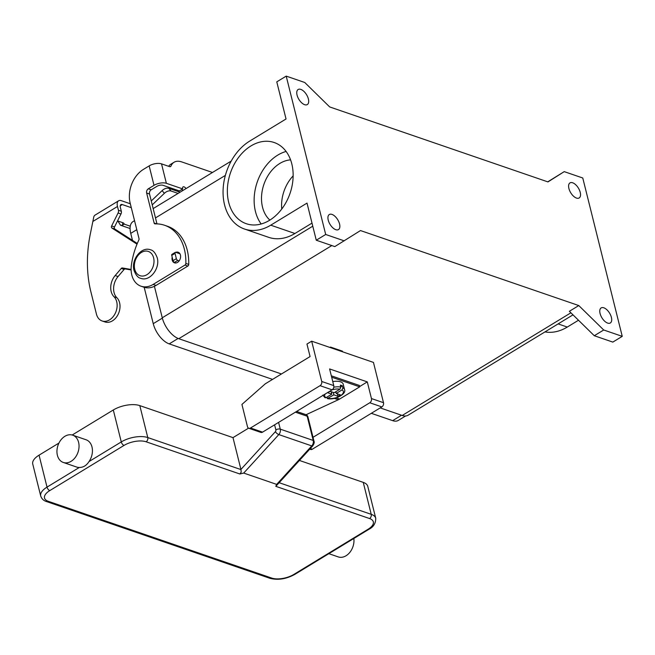 <?xml version="1.0" encoding="UTF-8"?>
<svg xmlns="http://www.w3.org/2000/svg" width="655" height="655" viewBox="0 0 655 655"><rect width="100%" height="100%" fill="white"/><g stroke="black" fill="none" stroke-linecap="round" stroke-linejoin="round"><path stroke-width="0.98" d="M131.098 269.467L122.354 267.952A1.605 1.179 -71 0 0 121.241 268.452L115.174 275.55A14.426 10.586 -71 0 0 114.003 296.74A13.788 10.12 109 0 1 115.239 313.385A13.788 10.12 109 0 1 102.098 320.958L104.98 321.949A13.788 10.12 -71 0 0 118.121 314.367A13.788 10.12 -71 0 0 116.885 297.73A14.426 10.586 109 0 1 118.056 276.541L124.122 269.442A1.605 1.179 109 0 1 125.244 268.943L131.115 269.958M102.098 320.958A13.788 10.12 109 0 1 99.151 319.108A13.788 10.12 109 0 1 96.441 314.097L90.898 291.868A112.201 82.35 109 0 1 90.382 233.671L93.771 216.985A8.973 4.569 58.7 0 1 95.024 215.135L118.596 200.79A8.973 4.569 -121.3 0 1 121.322 200.684L130.32 203.77M118.596 200.79A8.973 4.569 -121.3 0 0 117.491 206.481L118.44 210.271A3.209 2.35 109 0 1 118.088 212.998L111.628 225.967A1.605 1.179 -71 0 0 111.923 228.03L137.01 244.159M137.288 243.472L114.805 229.021A1.605 1.179 109 0 1 114.51 226.957L120.97 213.989A3.209 2.35 -71 0 0 121.322 211.262L120.373 207.471A4.487 2.284 58.7 0 1 120.929 204.622A4.487 2.284 58.7 0 1 122.289 204.573L131.295 207.66M123.918 223.421L124.082 224.076L122.583 225.263L120.495 225.222L117.867 221.005M130.263 226.196L124.082 224.076A4.806 2.162 166 0 0 124.057 223.732A4.806 2.162 166 0 0 122.927 222.741L117.532 220.891M179.143 260.886L177.734 260.403A1.605 0.819 -121.3 0 1 176.359 258.659L175.049 253.387A1.605 0.819 -121.3 0 1 175.245 252.371A1.605 0.819 -121.3 0 1 175.728 252.347L179.945 253.796M175.245 252.371L171.946 254.377A1.605 0.819 58.7 0 0 171.749 255.393L173.059 260.674A1.605 0.819 58.7 0 0 174.435 262.409L176.031 262.958M152.238 204.884L164.372 193.315A6.411 3.995 -40.3 0 1 171.086 191.014L178.078 193.413M180.068 192.202L168.81 188.337A6.411 3.995 139.7 0 0 162.096 190.638L151.264 200.97M276.664 484.389L243.709 473.066L278.817 434.584A4.806 3.529 -71 0 0 280.266 429.14L313.221 440.455A4.806 3.529 109 0 1 311.764 445.908L276.664 484.389L275.796 486.329L369.551 518.539A16.031 7.205 -14 0 1 368.069 529.256L293.817 574.443A16.031 7.205 -14 0 1 271.735 578.078L48.29 501.312A3.209 2.35 109 0 1 46.554 501.566A3.209 2.35 109 0 1 46.415 501.517M312.812 445.76A3.209 1.105 -137.6 0 1 312.746 445.867A3.209 1.105 -137.6 0 1 311.764 445.908L278.817 434.584A3.209 1.105 -137.6 0 1 276.95 433.446A3.209 1.105 -137.6 0 1 275.37 431.678L240.925 469.438L241.22 472.124L239.869 473.991L243.709 473.066M276.476 485.617L276.926 485.101M78.6 442.354A14.426 10.586 109 0 1 75.194 457.558A14.426 10.586 109 0 1 63.306 462.455A14.426 10.586 109 0 1 57.386 455.266A14.426 10.586 109 0 1 60.792 440.07A14.426 10.586 109 0 1 72.68 435.166A14.426 10.586 109 0 1 78.6 442.354M72.68 435.166L86.067 439.767A14.426 10.586 109 0 1 91.987 446.956A14.426 10.586 109 0 1 89.006 461.57C86.542 465.492 83.3 467.465 79.288 467.482A14.426 10.586 109 0 1 76.692 467.056L63.306 462.455M353.839 538.459A14.426 10.586 109 0 1 349.573 552.697A14.426 10.586 109 0 1 338.234 556.906L328.843 553.68M240.925 469.438L232.992 437.63L139.81 405.617A19.232 8.654 166 0 0 113.307 409.981L72.173 435.018M58.934 443.067L39.054 455.168A19.232 8.654 166 0 0 32.75 464.067L40.716 496.015C41.748 498.897 43.697 500.748 46.554 501.566L269.999 578.332A3.209 2.35 -71 0 0 271.735 578.078M368.069 529.256A3.209 1.629 -121.3 0 0 369.043 529.215C373.514 526.972 375.741 523.329 375.741 518.285L367.774 486.337A19.232 8.654 166 0 0 363.255 482.383L299.441 460.457M232.992 437.63L248.556 428.157M327.312 398.551C334.476 400.475 346.642 394.089 344.571 389.684L343.187 384.133A11.217 5.043 166 0 0 340.551 381.824A11.217 5.043 166 0 0 332.765 381.587M322.8 395.112L325.011 397.749L326.026 397.675L331.823 394.154L327.705 392.738L330.063 391.305L334.181 392.722L339.97 389.193L340.821 387.08L340.338 385.132A11.217 5.043 -14 0 1 341.452 385.435A11.217 5.043 -14 0 1 342.393 385.836L342.876 387.785L342.033 389.897L336.236 393.426L340.354 394.842L337.996 396.275L333.878 394.859L327.312 398.543M342.033 389.897A9.62 4.323 166 0 1 340.207 395.915A9.62 4.323 166 0 1 328.089 398.387L326.468 397.413M269.885 220.096A33.307 24.448 109 0 1 262.532 207.217A33.307 24.448 109 0 1 290.574 159.869M293.137 175.876A33.307 24.448 -71 0 0 281.748 209.043M228.685 202.329A42.927 31.505 109 0 1 238.821 157.102A42.927 31.505 109 0 1 274.191 142.52A42.927 31.505 109 0 1 291.811 163.906A42.927 31.505 109 0 1 281.675 209.133A42.927 31.505 109 0 1 246.305 223.715A42.927 31.505 109 0 1 228.685 202.329M261.173 223.985A42.927 31.505 109 0 1 255.458 211.524A42.927 31.505 109 0 1 286.096 151.452M600.07 313.499A8.818 4.487 -121.3 0 1 601.151 307.915A8.818 4.487 -121.3 0 1 606.841 309.733A8.818 4.487 -121.3 0 1 611.402 317.388A8.818 4.487 -121.3 0 1 610.321 322.972A8.818 4.487 -121.3 0 1 604.63 321.163A8.818 4.487 -121.3 0 1 600.07 313.499M568.9 188.476A8.818 4.487 -121.3 0 1 569.981 182.892A8.818 4.487 -121.3 0 1 575.671 184.71A8.818 4.487 -121.3 0 1 580.232 192.374A8.818 4.487 -121.3 0 1 579.151 197.957A8.818 4.487 -121.3 0 1 573.461 196.14A8.818 4.487 -121.3 0 1 568.9 188.476M297.059 95.09A8.818 4.487 -121.3 0 1 298.14 89.506A8.818 4.487 -121.3 0 1 303.83 91.323A8.818 4.487 -121.3 0 1 308.39 98.979A8.818 4.487 -121.3 0 1 307.31 104.571A8.818 4.487 -121.3 0 1 301.619 102.753A8.818 4.487 -121.3 0 1 297.059 95.09M328.229 220.113A8.818 4.487 -121.3 0 1 329.309 214.529A8.818 4.487 -121.3 0 1 335 216.338A8.818 4.487 -121.3 0 1 339.56 224.002A8.818 4.487 -121.3 0 1 338.479 229.586A8.818 4.487 -121.3 0 1 332.789 227.776A8.818 4.487 -121.3 0 1 328.229 220.113M175.728 252.347A5.608 4.118 109 0 1 178.127 252.224A5.608 4.118 109 0 1 180.592 256.907A5.608 4.118 109 0 1 177.513 262.393A5.608 4.118 109 0 1 174.484 262.835A5.608 4.118 109 0 1 172.167 257.071M179.437 253.1A5.608 4.118 -71 0 0 178.61 253.338M306.106 414.713L338.299 399.755A16.833 12.355 -71 0 0 339.667 399.026L359.701 386.835L359.358 385.443L331.324 375.814M248.785 428.255A3.209 2.35 109 0 1 247.467 426.659L241.924 404.43L265.291 383.814L310.077 356.557L306.958 344.055L311.674 341.181L321.72 381.472A3.209 2.35 109 0 1 320.049 385.68L250.513 428.002A3.209 2.35 109 0 1 248.785 428.255L260.829 432.398A3.209 2.35 -71 0 0 262.565 432.144L332.101 389.823A3.209 2.35 -71 0 0 333.763 385.607L329.604 368.937L367.291 381.89L359.636 386.548M156.971 223.879L149.528 194.019A3.209 2.35 109 0 1 151.19 189.803L156.889 186.339A4.487 2.022 166 0 1 163.07 185.316L179.38 190.924L182.679 188.91A3.209 1.629 -121.3 0 1 183.072 186.88A3.209 1.629 -121.3 0 1 186.012 188.591M212.482 172.478L181.836 161.949A25.643 13.059 58.7 0 0 174.042 162.268A25.643 13.059 58.7 0 0 170.955 166.116A3.209 1.629 -121.3 0 1 170.562 166.591A3.209 1.629 -121.3 0 1 169.588 166.632L161.523 163.865A8.973 4.036 166 0 0 149.16 165.895L143.461 169.367A25.643 18.823 -71 0 0 130.149 203.066L139.016 238.633A1.605 1.179 109 0 1 138.86 239.951A64.116 47.054 -71 0 0 131.344 265.48A22.442 16.473 -71 0 0 141.005 286.202A22.442 16.473 -71 0 0 153.147 284.426L184.964 265.062A1.605 1.179 -71 0 0 185.848 263.425A48.085 35.288 -71 0 0 164.642 225.287A48.085 35.288 -71 0 0 155.104 223.879A1.605 1.179 109 0 1 154.785 223.83A1.605 1.179 109 0 1 154.13 223.027L146.646 193.028A3.209 2.35 109 0 1 148.308 188.812L154.007 185.349A8.973 4.036 -14 0 1 166.37 183.31L182.679 188.91M181.754 189.475A3.209 1.629 -121.3 0 1 182.712 190.597M174.042 162.268L170.742 164.274A25.643 13.059 58.7 0 0 168.622 166.304M141.005 286.202L143.887 287.193A22.442 16.473 -71 0 0 156.029 285.416L187.854 266.053A1.605 1.179 -71 0 0 188.73 264.415A48.085 35.288 -71 0 0 167.524 226.278L164.642 225.287M622.25 336.359L582.77 177.996L564.233 171.635L547.965 181.918L329.67 106.929L304.747 82.489L286.21 76.119L325.691 234.482L316.267 240.221L334.803 246.591L360.496 230.56L578.791 305.558L603.713 329.989L622.25 336.359L612.818 342.098L594.29 335.728L603.713 329.989M286.21 76.119L276.778 81.859L286.038 118.981L249.76 141.054A48.535 35.624 109 0 0 223.159 188.542A48.535 35.624 109 0 0 244.479 229.021A48.535 35.624 109 0 0 270.736 225.181L294.93 233.491A48.535 35.624 109 0 1 268.673 237.331L244.479 229.021M316.267 240.221L307.015 203.099L270.736 225.181M564.233 171.635L547.736 181.844M578.791 305.558L569.367 311.289L594.29 335.728M154.408 286.292L162.26 317.79A19.232 9.792 58.7 0 0 178.774 338.7L281.453 373.972M380.203 407.901L402.219 415.466A19.232 9.792 58.7 0 0 408.065 415.229L572.994 314.85M329.866 347.437L330.488 347.06L342.434 351.162L342.598 351.809M325.691 234.482L344.227 240.852M312.001 223.109L294.93 233.491M272.562 379.392L169.211 343.883A18.594 9.465 -121.3 0 1 153.245 323.668L144.174 287.283M132.482 240.385L130.738 233.377A18.594 9.465 -121.3 0 1 133.014 221.595L134.537 220.669M405.592 415.982L398.305 420.42A18.594 9.465 -121.3 0 1 392.656 420.649L371.311 413.313M578.488 320.246L567.287 327.058A48.535 35.624 109 0 1 544.96 331.913M311.674 341.181L373.456 362.411L383.502 402.694A3.209 2.35 -71 0 1 381.832 406.911L312.296 449.224A3.209 2.35 -71 0 1 310.568 449.477L309.717 449.191M330.488 347.06L330.652 347.707M367.291 381.89L371.45 398.551A3.209 2.35 109 0 1 369.788 402.768L313.024 437.311M331.414 392.525L332.208 392.042M335.024 392.206L336.015 392.55M340.756 386.835L342.393 385.836M336.236 393.426L335.81 391.723M337.996 396.275L337.39 393.819M333.878 394.859L333.272 392.402M331.823 394.154L331.209 391.698M359.701 386.835L331.667 377.198M114.003 296.74L116.885 297.73M117.491 206.481L92.895 221.447M122.706 222.667L122.583 225.263M122.289 204.573L120.25 205.809M118.44 210.271L121.322 211.262M115.174 275.55L118.056 276.541M121.241 268.452L124.122 269.442M122.354 267.952L125.244 268.943M111.923 228.03L114.805 229.021M111.628 225.967L114.51 226.957M118.088 212.998L120.97 213.989M171.749 255.393L175.049 253.387M173.059 260.674L176.359 258.659M174.435 262.409L177.734 260.403M168.81 188.337L171.086 191.014M162.096 190.638L164.372 193.315M274.592 424.817L275.853 429.86A1.605 1.179 109 0 1 275.37 431.678M278.588 422.385L280.266 429.14A3.209 1.441 166 0 0 278.121 429.058A3.209 1.441 166 0 0 275.853 429.86M48.29 501.312A16.031 7.205 -14 0 1 49.772 490.603L124.024 445.416A16.031 7.205 -14 0 1 146.106 441.781A3.209 2.35 -71 0 0 147.572 439.955A3.209 2.35 -71 0 0 147.776 437.565A19.232 8.654 166 0 0 121.273 441.928L89.006 461.57M146.106 441.781L239.869 473.991M375.741 518.285A19.232 8.654 166 0 0 371.221 514.331A3.209 2.35 109 0 1 371.017 516.713A3.209 2.35 109 0 1 369.551 518.539M49.772 490.603A3.209 1.629 -121.3 0 1 48.118 489.293A3.209 1.629 -121.3 0 1 47.021 487.115A19.232 8.654 166 0 0 40.716 496.015M124.024 445.416A3.209 1.629 -121.3 0 1 122.362 444.098A3.209 1.629 -121.3 0 1 121.273 441.928L113.307 409.981M369.043 529.215L294.791 574.402A3.209 1.629 -121.3 0 1 293.817 574.443M269.86 578.275A3.209 2.35 -71 0 0 269.999 578.332C278.015 580.355 286.276 579.045 294.791 574.402M39.054 455.168L47.021 487.115L79.288 467.482M363.255 482.383L371.221 514.331L279.145 482.702M240.966 469.586L147.776 437.565L139.81 405.617M296.584 411.438L305.86 414.623A3.209 2.35 109 0 1 307.179 416.22L295.38 412.167M307.94 417.137A3.209 1.441 166 0 0 307.932 416.875A3.209 1.441 166 0 0 307.179 416.22L313.221 440.455A3.209 1.441 166 0 1 313.974 441.118C314.539 442.191 314.13 443.771 312.746 445.867L276.287 485.838M313.982 441.38A3.209 1.441 166 0 0 313.974 441.118L307.932 416.875A3.209 3.209 0 0 0 305.86 414.623M153.606 257.824A12.822 9.407 109 0 1 146.949 274.674A12.822 9.407 109 0 1 134.75 269.303A12.822 9.407 109 0 1 141.406 252.453A12.822 9.407 109 0 1 153.606 257.824M344.571 389.684A11.217 5.043 166 0 0 342.876 387.785M148.308 188.812L151.19 189.803M170.955 166.116L169.956 166.714M184.964 265.062L187.854 266.053M153.147 284.426L156.029 285.416M146.646 193.028L149.528 194.019M154.13 223.027L156.561 223.871M185.848 263.425L188.73 264.415M154.007 185.349L149.16 165.895M161.523 163.865L166.37 183.31M331.815 245.56L178.774 338.7M570.906 312.803L402.219 415.466M225.369 175.393L155.489 217.919M312.771 226.188L162.26 317.79M130.738 233.377L136.78 229.692M153.245 323.668L162.35 318.125M169.211 343.883L178.127 338.455M392.656 420.649L401.548 415.237M567.287 327.058L558.117 323.906M321.72 381.472L333.763 385.607M320.049 385.68L332.101 389.823M250.513 428.002L262.565 432.144M310.306 448.544L312.296 449.224M369.788 402.768L381.832 406.911M371.45 398.551L383.502 402.694M340.821 387.08A11.217 5.043 166 0 0 333.788 387.211M339.97 389.193A9.62 4.323 166 0 0 332.06 389.84M325.191 394.023A9.62 4.323 166 0 0 326.026 397.675M336.228 397.847L339.667 399.026M334.222 398.355L338.299 399.755M120.495 225.222L130.075 228.513M140.727 278.31C138.09 277.867 135.855 275.215 134.013 270.343C130.918 259.888 141.341 246.157 150.511 249.809C153.147 250.243 155.391 252.904 157.225 257.775C160.319 268.231 149.897 281.961 140.727 278.31M231.207 161.081L153.164 208.585"/></g></svg>
